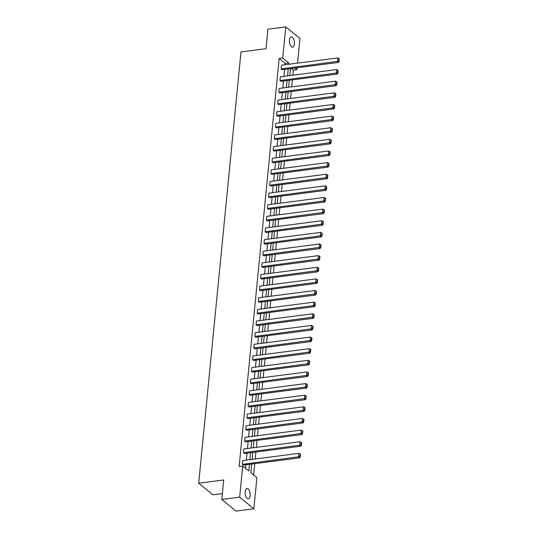 <?xml version="1.0" encoding="UTF-8"?>
<svg xmlns="http://www.w3.org/2000/svg" width="538" height="538" viewBox="0 0 538 538"><rect width="100%" height="100%" fill="white"/><g stroke="black" fill="none" stroke-linecap="round" stroke-linejoin="round"><path stroke-width="0.81" d="M245.22 491.645A5.212 2.428 -97.4 0 1 247.003 488.491A5.212 2.428 -97.4 0 1 250.13 495.673A5.212 2.428 -97.4 0 1 248.341 498.827A5.212 2.428 -97.4 0 1 245.22 491.645M289.505 40.02A5.212 2.428 -97.4 0 1 291.287 36.866A5.212 2.428 -97.4 0 1 294.407 44.042A5.212 2.428 -97.4 0 1 292.625 47.203A5.212 2.428 -97.4 0 1 289.505 40.02M222.376 493.608L212.88 494.839L198.697 483.211L240.984 51.937L266.001 48.702L267.911 29.207L285.779 26.9L299.962 38.528L297.548 63.128M297.097 67.775L296.909 69.651L294.959 68.05M292.833 75.219L293.338 70.115L296.909 69.651M253.64 474.987L254.75 463.655M255.207 459.001L255.893 452.021M256.344 447.374L257.029 440.393M257.487 435.746L258.173 428.766M258.623 424.112L259.309 417.132M259.767 412.485L260.453 405.504M260.91 400.857L261.589 393.87M262.046 389.223L262.732 382.242M263.19 377.595L263.869 370.615M264.326 365.968L265.012 358.98M265.469 354.334L266.155 347.353M266.606 342.706L267.292 335.725M267.749 331.078L268.435 324.091M268.892 319.444L269.572 312.464M270.029 307.817L270.715 300.836M271.172 296.182L271.851 289.202M272.309 284.555L272.995 277.574M273.452 272.927L274.138 265.947M274.588 261.293L275.274 254.313M275.732 249.666L276.418 242.685M276.868 238.038L277.554 231.058M278.011 226.404L278.697 219.423M279.155 214.776L279.834 207.796M280.291 203.149L280.977 196.168M281.435 191.515L282.12 184.534M282.571 179.887L283.257 172.906M283.714 168.26L284.4 161.279M284.851 156.625L285.537 149.645M285.994 144.998L286.68 138.017M287.137 133.37L287.817 126.39M288.274 121.736L288.96 114.755M289.417 110.108L290.096 103.128M290.554 98.481L291.24 91.494M291.697 86.847L292.383 79.866M251.676 464.052L250.829 472.687L256.902 477.67L253.849 508.793L239.666 497.166L242.719 466.036L248.798 471.019L249.45 464.334M239.666 497.166L221.804 499.472L235.987 511.1L253.849 508.793M300.722 446.231L244.46 453.5L243.499 452.714L243.869 448.988L300.123 441.718L299.76 445.444L300.722 446.231L301.414 445.316L301.67 442.707L301.287 442.391L301.031 445L301.414 445.316M303.002 422.969L246.74 430.239L245.779 429.452L246.148 425.726L302.41 418.456L302.04 422.189L303.002 422.969L303.694 422.054L303.95 419.445L303.566 419.136L303.311 421.745L303.694 422.054M305.281 399.714L249.02 406.977L248.065 406.197L248.428 402.464L304.69 395.201L304.32 398.927L305.281 399.714L305.974 398.799L306.23 396.19L305.846 395.874L305.591 398.483L305.974 398.799M307.561 376.452L251.3 383.722L250.345 382.935L250.708 379.209L306.969 371.94L306.599 375.665L307.561 376.452L308.254 375.537L308.516 372.928L308.133 372.612L307.87 375.221L308.254 375.537M309.841 353.19L253.58 360.46L252.625 359.673L252.988 355.948L309.249 348.678L308.886 352.403L309.841 353.19L310.54 352.276L310.796 349.666L310.413 349.357L310.157 351.966L310.54 352.276M312.121 329.935L255.859 337.198L254.904 336.418L255.268 332.686L311.529 325.416L311.166 329.148L312.121 329.935L312.82 329.021L313.076 326.411L312.692 326.095L312.437 328.705L312.82 329.021M314.4 306.673L258.146 313.943L257.184 313.156L257.547 309.431L313.809 302.161L313.446 305.887L314.4 306.673L315.1 305.759L315.355 303.15L314.972 302.833L314.717 305.443L315.1 305.759M316.68 283.412L260.426 290.681L259.464 289.895L259.834 286.169L316.088 278.899L315.725 282.625L316.68 283.412L317.38 282.497L317.635 279.888L317.252 279.572L316.996 282.181L317.38 282.497M318.967 260.157L262.705 267.42L261.744 266.633L262.114 262.907L318.368 255.637L318.005 259.37L318.967 260.157L319.659 259.235L319.915 256.626L319.532 256.317L319.276 258.926L319.659 259.235M321.247 236.895L264.985 244.165L264.024 243.378L264.393 239.645L320.655 232.382L320.285 236.108L321.247 236.895L321.939 235.98L322.195 233.371L321.811 233.055L321.556 235.664L321.939 235.98M323.526 213.633L267.265 220.903L266.31 220.116L266.673 216.39L322.935 209.121L322.565 212.846L323.526 213.633L324.219 212.718L324.475 210.109L324.091 209.793L323.836 212.402L324.219 212.718M325.806 190.371L269.545 197.641L268.59 196.854L268.953 193.129L325.214 185.859L324.844 189.591L325.806 190.371L326.505 189.457L326.761 186.847L326.378 186.538L326.122 189.147L326.505 189.457M328.086 167.116L271.825 174.379L270.87 173.599L271.233 169.867L327.494 162.604L327.131 166.329L328.086 167.116L328.785 166.202L329.041 163.592L328.657 163.276L328.402 165.886L328.785 166.202M330.366 143.854L274.104 151.124L273.149 150.337L273.512 146.612L329.774 139.342L329.411 143.068L330.366 143.854L331.065 142.94L331.321 140.331L330.937 140.014L330.682 142.624L331.065 142.94M332.645 120.593L276.391 127.862L275.429 127.076L275.792 123.35L332.054 116.08L331.69 119.813L332.645 120.593L333.345 119.678L333.6 117.069L333.217 116.759L332.961 119.369L333.345 119.678M334.925 97.338L278.671 104.601L277.709 103.821L278.079 100.088L334.333 92.825L333.97 96.551L334.925 97.338L335.625 96.423L335.88 93.814L335.497 93.498L335.241 96.107L335.625 96.423M337.212 74.076L280.95 81.346L279.989 80.559L280.359 76.833L336.613 69.563L336.25 73.289L337.212 74.076L337.904 73.161L338.16 70.552L337.777 70.236L337.521 72.845L337.904 73.161M245.53 468.342L245.879 464.798M246.337 460.151L247.016 453.171M247.473 448.517L248.159 441.537M248.617 436.89L249.296 429.909M249.753 425.262L250.439 418.282M250.896 413.628L251.582 406.647M252.033 402L252.719 395.02M253.176 390.373L253.862 383.392M254.313 378.739L254.999 371.758M255.456 367.111L256.142 360.13M256.599 355.483L257.278 348.503M257.736 343.849L258.422 336.869M258.879 332.222L259.558 325.241M260.015 320.594L260.701 313.607M261.159 308.96L261.845 301.979M262.295 297.332L262.981 290.352M263.438 285.705L264.124 278.718M264.582 274.071L265.261 267.09M265.718 262.443L266.404 255.463M266.861 250.816L267.541 243.828M267.998 239.181L268.684 232.201M269.141 227.554L269.827 220.573M270.278 215.92L270.964 208.939M271.421 204.292L272.107 197.311M272.558 192.665L273.243 185.684M273.701 181.03L274.387 174.05M274.844 169.403L275.523 162.422M275.981 157.775L276.666 150.795M277.124 146.141L277.81 139.16M278.26 134.513L278.946 127.533M279.404 122.886L280.09 115.905M280.54 111.252L281.226 104.271M281.683 99.624L282.369 92.644M282.827 87.997L283.506 81.016M283.963 76.362L284.649 69.382M285.106 64.735L285.227 63.471L279.155 58.487L239.148 466.5L242.719 466.036M338.348 62.448L282.087 69.711L281.132 68.931L281.495 65.199L337.756 57.936L337.393 61.662L338.348 62.448L339.048 61.534L339.303 58.924L338.92 58.608L338.664 61.218L339.048 61.534M336.068 85.703L279.807 92.973L278.852 92.186L279.215 88.461L335.477 81.191L335.113 84.923L336.068 85.703L336.768 84.789L337.023 82.18L336.64 81.87L336.385 84.479L336.768 84.789M333.789 108.965L277.527 116.235L276.572 115.448L276.935 111.722L333.197 104.453L332.827 108.178L333.789 108.965L334.481 108.051L334.744 105.441L334.36 105.125L334.098 107.734L334.481 108.051M331.509 132.227L275.248 139.49L274.293 138.71L274.656 134.977L330.917 127.714L330.547 131.44L331.509 132.227L332.202 131.312L332.457 128.703L332.074 128.387L331.818 130.996L332.202 131.312M329.229 155.482L272.968 162.752L272.006 161.965L272.376 158.239L328.631 150.97L328.267 154.702L329.229 155.482L329.922 154.567L330.177 151.958L329.794 151.649L329.538 154.258L329.922 154.567M326.949 178.744L270.688 186.014L269.726 185.227L270.096 181.501L326.351 174.231L325.988 177.957L326.949 178.744L327.642 177.829L327.898 175.22L327.514 174.904L327.259 177.513L327.642 177.829M324.663 202.006L268.408 209.275L267.447 208.488L267.81 204.756L324.071 197.493L323.708 201.219L324.663 202.006L325.362 201.091L325.618 198.482L325.234 198.166L324.979 200.775L325.362 201.091M322.383 225.261L266.128 232.53L265.167 231.744L265.53 228.018L321.791 220.748L321.428 224.481L322.383 225.261L323.082 224.346L323.338 221.737L322.955 221.427L322.699 224.037L323.082 224.346M320.103 248.522L263.842 255.792L262.887 255.005L263.25 251.28L319.511 244.01L319.148 247.736L320.103 248.522L320.803 247.608L321.058 244.998L320.675 244.682L320.419 247.292L320.803 247.608M317.824 271.784L261.562 279.054L260.607 278.267L260.97 274.535L317.232 267.272L316.869 270.997L317.824 271.784L318.523 270.87L318.778 268.26L318.395 267.944L318.14 270.553L318.523 270.87M315.544 295.046L259.282 302.309L258.327 301.522L258.691 297.796L314.952 290.527L314.582 294.259L315.544 295.046L316.236 294.131L316.492 291.522L316.109 291.206L315.853 293.815L316.236 294.131M313.264 318.301L257.003 325.571L256.041 324.784L256.411 321.058L312.672 313.788L312.302 317.514L313.264 318.301L313.957 317.386L314.212 314.777L313.829 314.461L313.573 317.07L313.957 317.386M310.984 341.563L254.723 348.832L253.761 348.046L254.131 344.32L310.386 337.05L310.022 340.776L310.984 341.563L311.677 340.648L311.932 338.039L311.549 337.723L311.294 340.332L311.677 340.648M308.704 364.825L252.443 372.088L251.481 371.307L251.851 367.575L308.106 360.312L307.743 364.038L308.704 364.825L309.397 363.91L309.653 361.301L309.269 360.985L309.014 363.594L309.397 363.91M306.418 388.08L250.163 395.349L249.202 394.562L249.565 390.837L305.826 383.567L305.463 387.299L306.418 388.08L307.117 387.165L307.373 384.556L306.99 384.246L306.734 386.856L307.117 387.165M304.138 411.341L247.877 418.611L246.922 417.824L247.285 414.099L303.546 406.829L303.183 410.555L304.138 411.341L304.838 410.427L305.093 407.817L304.71 407.501L304.454 410.111L304.838 410.427M301.858 434.603L245.597 441.866L244.642 441.086L245.005 437.354L301.267 430.091L300.903 433.816L301.858 434.603L302.558 433.689L302.813 431.079L302.43 430.763L302.174 433.372L302.558 433.689M299.579 457.858L243.317 465.128L242.362 464.341L242.725 460.615L298.987 453.346L298.617 457.078L299.579 457.858L300.278 456.944L300.534 454.334L300.15 454.025L299.895 456.634L300.278 456.944M221.804 499.472L223.714 479.977L198.697 483.211M279.155 58.487L282.726 58.023L285.779 26.9M290.446 68.635L289.76 75.616M289.303 80.263L288.624 87.243M288.166 91.897L287.48 98.878M287.023 103.525L286.337 110.505M285.886 115.152L285.201 122.133M284.743 126.786L284.057 133.767M283.6 138.414L282.921 145.394M282.463 150.041L281.777 157.022M281.32 161.676L280.641 168.656M280.184 173.303L279.498 180.284M279.04 184.931L278.354 191.911M277.904 196.565L277.218 203.546M276.761 208.193L276.075 215.173M275.624 219.82L274.938 226.801M274.481 231.454L273.795 238.435M273.338 243.082L272.658 250.062M272.201 254.709L271.515 261.697M271.058 266.344L270.372 273.324M269.921 277.971L269.235 284.952M268.778 289.599L268.092 296.586M267.642 301.233L266.956 308.213M266.498 312.86L265.812 319.841M265.355 324.488L264.676 331.475M264.219 336.122L263.533 343.103M263.075 347.75L262.396 354.73M261.939 359.384L261.253 366.365M260.796 371.012L260.11 377.992M259.659 382.639L258.973 389.62M258.516 394.273L257.83 401.254M257.379 405.901L256.693 412.881M256.236 417.528L255.55 424.509M255.093 429.163L254.413 436.143M253.956 440.79L253.27 447.771M252.813 452.418L252.127 459.398M288.677 64.271L288.805 63.007L282.726 58.023M249.908 459.687L250.594 452.707M251.044 448.06L251.73 441.079M252.188 436.426L252.873 429.445M253.331 424.798L254.01 417.818M254.467 413.171L255.153 406.19M255.611 401.536L256.29 394.556M256.747 389.909L257.433 382.928M257.89 378.281L258.576 371.301M259.027 366.647L259.713 359.666M260.17 355.019L260.856 348.039M261.313 343.392L261.993 336.411M262.45 331.758L263.136 324.777M263.593 320.13L264.272 313.15M264.73 308.503L265.416 301.522M265.873 296.868L266.559 289.888M267.009 285.241L267.695 278.26M268.153 273.613L268.839 266.626M269.289 261.979L269.975 254.999M270.432 250.352L271.118 243.371M271.576 238.724L272.255 231.737M272.712 227.09L273.398 220.109M273.855 215.462L274.535 208.482M274.992 203.828L275.678 196.847M276.135 192.201L276.821 185.22M277.272 180.573L277.958 173.592M278.415 168.939L279.101 161.958M279.558 157.311L280.237 150.331M280.695 145.684L281.381 138.703M281.838 134.049L282.517 127.069M282.975 122.422L283.661 115.441M284.118 110.794L284.804 103.814M285.254 99.16L285.94 92.18M286.398 87.533L287.084 80.552M287.534 75.905L288.22 68.925M293.338 70.115L291.381 68.514M251.32 467.663L250.957 471.389M252.463 456.029L252.167 459.398M253.6 444.401L253.304 447.764M254.77 432.794L254.447 436.136M255.88 421.14L255.584 424.509M257.023 409.512L256.727 412.875M258.159 397.885L257.863 401.247M259.303 386.25L259.007 389.62M260.446 374.623L260.143 377.985M261.582 362.995L261.286 366.358M262.726 351.361L262.43 354.73M263.896 339.76L263.566 343.096M265.005 328.106L264.709 331.469M266.142 316.472L265.846 319.841M267.285 304.844L266.989 308.207M268.422 293.217L268.126 296.579M269.565 281.582L269.269 284.952M270.708 269.955L270.412 273.317M271.845 258.321L271.549 261.69M272.981 246.727L272.692 250.056M274.124 235.066L273.829 238.428M275.268 223.431L274.972 226.801M276.404 211.804L276.108 215.166M277.547 200.176L277.252 203.539M278.691 188.542L278.395 191.911M279.827 176.915L279.531 180.277M280.997 165.314L280.675 168.65M282.107 153.653L281.811 157.022M283.25 142.025L282.954 145.388M284.387 130.398L284.091 133.76M285.53 118.763L285.234 122.133M286.673 107.136L286.371 110.498M287.81 95.508L287.514 98.871M288.953 83.874L288.657 87.243M290.123 72.274L289.794 75.609M285.227 63.471L288.805 63.007M281.132 68.931L338.664 61.218M338.92 58.608L337.756 57.936M279.989 80.559L337.521 72.845M337.777 70.236L336.613 69.563M278.852 92.186L336.385 84.479M336.64 81.87L335.477 81.191M277.709 103.821L335.241 96.107M335.497 93.498L334.333 92.825M276.572 115.448L334.098 107.734M334.36 105.125L333.197 104.453M275.429 127.076L332.961 119.369M333.217 116.759L332.054 116.08M274.293 138.71L331.818 130.996M332.074 128.387L330.917 127.714M273.149 150.337L330.682 142.624M330.937 140.014L329.774 139.342M272.006 161.965L329.538 154.258M329.794 151.649L328.631 150.97M270.87 173.599L328.402 165.886M328.657 163.276L327.494 162.604M269.726 185.227L327.259 177.513M327.514 174.904L326.351 174.231M268.59 196.854L326.122 189.147M326.378 186.538L325.214 185.859M267.447 208.488L324.979 200.775M325.234 198.166L324.071 197.493M266.31 220.116L323.836 212.402M324.091 209.793L322.935 209.121M265.167 231.744L322.699 224.037M322.955 221.427L321.791 220.748M264.024 243.378L321.556 235.664M321.811 233.055L320.655 232.382M262.887 255.005L320.419 247.292M320.675 244.682L319.511 244.01M261.744 266.633L319.276 258.926M319.532 256.317L318.368 255.637M260.607 278.267L318.14 270.553M318.395 267.944L317.232 267.272M259.464 289.895L316.996 282.181M317.252 279.572L316.088 278.899M258.327 301.522L315.853 293.815M316.109 291.206L314.952 290.527M257.184 313.156L314.717 305.443M314.972 302.833L313.809 302.161M256.041 324.784L313.573 317.07M313.829 314.461L312.672 313.788M254.904 336.418L312.437 328.705M312.692 326.095L311.529 325.416M253.761 348.046L311.294 340.332M311.549 337.723L310.386 337.05M252.625 359.673L310.157 351.966M310.413 349.357L309.249 348.678M251.481 371.307L309.014 363.594M309.269 360.985L308.106 360.312M250.345 382.935L307.87 375.221M308.133 372.612L306.969 371.94M249.202 394.562L306.734 386.856M306.99 384.246L305.826 383.567M248.065 406.197L305.591 398.483M305.846 395.874L304.69 395.201M246.922 417.824L304.454 410.111M304.71 407.501L303.546 406.829M245.779 429.452L303.311 421.745M303.566 419.136L302.41 418.456M244.642 441.086L302.174 433.372M302.43 430.763L301.267 430.091M243.499 452.714L301.031 445M301.287 442.391L300.123 441.718M242.362 464.341L299.895 456.634M300.15 454.025L298.987 453.346"/></g></svg>
